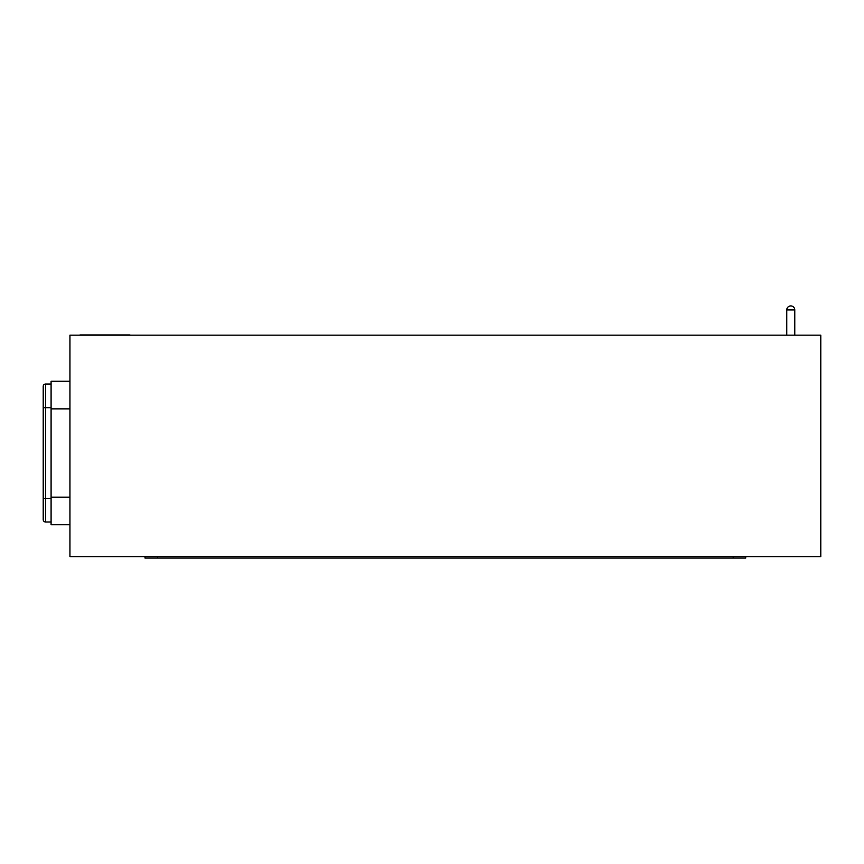 <?xml version="1.0" encoding="UTF-8"?>
<svg xmlns="http://www.w3.org/2000/svg" width="864" height="864" viewBox="0 0 864 864"><rect width="100%" height="100%" fill="white"/><g stroke="black" fill="none" stroke-linecap="round" stroke-linejoin="round"><path stroke-width="1.3" d="M820.8 335.156L69.941 335.156L69.941 556.61L820.8 556.61L820.8 335.156M130.01 334.962L79.952 334.962M51.084 381.272L69.941 381.272L51.084 381.272L51.084 408.866L69.941 408.866M69.941 497.156L51.084 497.156L51.084 408.866M51.084 497.156L51.084 524.74L69.941 524.74M51.084 521.986L45.565 521.986A2.365 2.365 0 0 1 43.2 519.62L43.2 386.392A2.365 2.365 0 0 1 45.565 384.026L45.565 521.986M51.084 384.026L45.565 384.026M157.54 556.61L157.54 558.079L145.022 558.079L145.022 556.61M157.54 558.079L733.201 558.079L733.201 556.61M745.718 556.61L745.718 558.079L733.201 558.079M794.653 309.928L786.758 309.928L786.758 335.156M51.084 498.334L43.2 498.334M51.084 407.678L43.2 407.678M786.758 309.928A4.007 4.007 0 0 1 790.765 305.921A4.007 4.007 0 0 1 794.772 309.928L794.772 335.156"/></g></svg>
